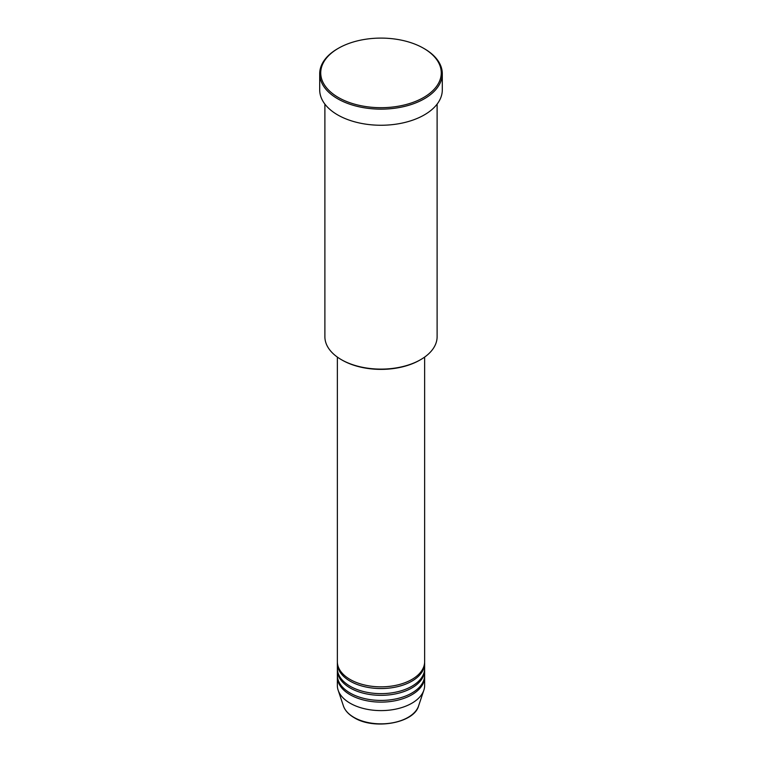 <?xml version="1.0" encoding="UTF-8"?>
<svg xmlns="http://www.w3.org/2000/svg" width="762" height="762" viewBox="0 0 762 762"><rect width="100%" height="100%" fill="white"/><g stroke="black" fill="none" stroke-linecap="round" stroke-linejoin="round"><path stroke-width="1.14" d="M337.356 357.092L337.356 661.654A43.644 25.194 0 0 0 350.139 679.475A43.644 25.194 0 0 0 397.697 684.933A43.644 25.194 0 0 0 424.644 661.654L424.644 357.092M337.385 662.511A43.644 25.194 0 0 0 337.356 663.359A43.644 25.194 0 0 0 350.139 681.171A43.644 25.194 0 0 0 397.697 686.629A43.644 25.194 0 0 0 424.644 663.359A43.644 25.194 0 0 0 424.615 662.511M337.356 663.359L337.356 668.445A43.644 25.194 0 0 0 350.139 686.257A43.644 25.194 0 0 0 397.697 691.725A43.644 25.194 0 0 0 424.644 668.445L424.644 663.359M337.385 669.293A43.644 25.194 0 0 0 337.356 670.141A43.644 25.194 0 0 0 350.139 687.962A43.644 25.194 0 0 0 397.697 693.42A43.644 25.194 0 0 0 424.644 670.141A43.644 25.194 0 0 0 424.615 669.293M337.356 670.141L337.356 675.237A43.644 25.194 0 0 0 350.139 693.049A43.644 25.194 0 0 0 397.697 698.506A43.644 25.194 0 0 0 424.644 675.237L424.644 670.141M337.385 676.084A43.644 25.194 0 0 0 337.356 676.932A43.644 25.194 0 0 0 350.139 694.744A43.644 25.194 0 0 0 397.697 700.202A43.644 25.194 0 0 0 424.644 676.932A43.644 25.194 0 0 0 424.615 676.084M420.672 359.635L419.938 360.064A55.064 31.794 180 0 1 342.062 360.064L341.328 359.635A56.112 32.395 0 0 0 420.672 359.635A56.112 32.395 0 0 0 437.112 336.737L437.112 104.118M338.385 97.498A60.265 34.795 0 0 0 423.615 97.498A60.265 34.795 0 0 0 423.615 48.292L424.348 48.711A61.303 35.395 180 0 1 442.303 73.743A61.303 35.395 180 0 1 404.46 106.442A61.303 35.395 180 0 1 337.652 98.765A61.303 35.395 180 0 1 319.697 73.743A61.303 35.395 180 0 1 337.652 48.711L338.385 48.292A60.265 34.795 0 0 0 338.385 97.498M319.697 73.743L319.697 89.859A61.303 35.395 0 0 0 337.652 114.891A61.303 35.395 0 0 0 404.46 122.558A61.303 35.395 0 0 0 442.303 89.859L442.303 73.743M337.356 676.932L337.356 685.409A43.644 25.194 0 0 0 338.147 690.191A43.644 25.194 0 0 0 350.139 703.231A43.644 25.194 0 0 0 393.792 709.498A43.644 25.194 0 0 0 423.853 690.191A43.644 25.194 0 0 0 424.644 685.409L424.644 676.932M424.348 48.711L423.615 48.292A60.265 34.795 0 0 0 338.385 48.292M324.888 104.118L324.888 336.737A56.112 32.395 0 0 0 341.328 359.635L342.062 360.064M353.93 717.375A38.281 22.098 0 0 0 392.22 722.881A38.281 22.098 0 0 0 418.586 705.936C414.08 723.233 373.98 730.158 354.12 717.652C348.596 714.432 345.024 710.527 343.414 705.936A38.281 22.098 0 0 0 353.93 717.375M418.586 705.936L423.853 690.191M343.414 705.936L338.147 690.191"/></g></svg>
